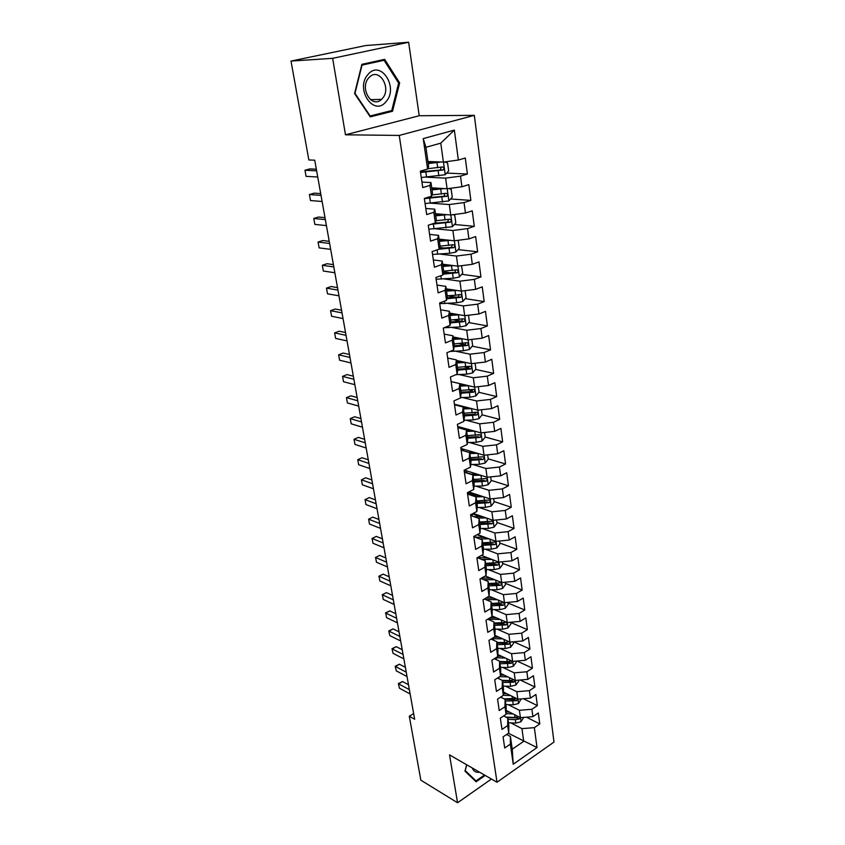 <?xml version="1.0" encoding="UTF-8"?>
<svg xmlns="http://www.w3.org/2000/svg" width="845" height="845" viewBox="0 0 845 845"><rect width="100%" height="100%" fill="white"/><g stroke="black" fill="none" stroke-linecap="round" stroke-linejoin="round"><path stroke-width="1.27" d="M408.642 42.25L332.645 58.326L345.478 134.799L419.226 115.744L408.642 42.25L365.695 45.545L291.007 61.083L308.858 159.969L314.731 160.191L414.663 719.264L409.297 716.254L420.842 780.167L457.557 802.75L491.431 779.016M419.226 115.744L474.33 115.353L553.993 742.058L497.018 782.238L399.241 135.432L474.33 115.353M508.405 733.259L537.019 747.561L534.346 727.651L539.775 723.922L538.328 712.958L532.878 716.655L531.896 709.282L537.367 705.596L535.899 694.474L530.396 698.128L529.392 690.65L534.917 687.006L533.438 675.736L527.882 679.348L526.868 671.764L532.434 668.163L530.935 656.723L525.337 660.294L524.301 652.604L529.921 649.055L528.389 637.447L522.749 640.975L521.703 633.169L527.364 629.662L525.822 617.896L520.119 621.371L519.062 613.449L524.777 609.995L523.213 598.059L517.457 601.482L516.38 593.443L522.157 590.042L520.562 577.938L514.763 581.307L513.665 573.153L519.485 569.805L517.869 557.51L512.017 560.827L510.908 552.556L516.781 549.261L515.144 536.797L509.239 540.05L508.109 531.653L514.045 528.421L512.376 515.756L506.408 518.967L505.268 510.443L511.257 507.264L509.567 494.409L503.546 497.557L502.384 488.906L508.426 485.79L506.715 472.746L500.641 475.83L499.458 467.042L505.563 463.989L503.821 450.744L497.684 453.765L496.49 444.84L502.648 441.85L500.874 428.415L494.684 431.362L493.469 422.299L499.691 419.384L497.895 405.727L491.642 408.61L490.406 399.41L496.68 396.558L494.864 382.69L488.547 385.5L487.29 376.152L493.638 373.374L491.779 359.294L485.4 362.03L484.132 352.534L490.533 349.83L488.653 335.528L482.21 338.18L480.921 328.536L487.385 325.916L485.474 311.382L478.967 313.96L477.657 304.158L484.185 301.612L482.241 286.846L475.672 289.339L474.341 279.378L480.932 276.917L478.957 261.918L472.323 264.316L470.971 254.197L477.636 251.831L475.629 236.568L468.922 238.892L467.538 228.604L474.277 226.323L472.239 210.817L465.458 213.035L464.053 202.578L470.866 200.392L468.785 184.632L461.94 186.756L460.514 176.119L467.391 174.028L465.289 158.004L458.36 160.032L443.393 162.082L440.773 143.154L425.912 147.294L428.647 166.38L427.602 169.042L423.229 138.612L454.356 130.109L458.36 160.032M537.019 747.561L513.242 764.229L510.348 744.118L510.422 736.491L506.62 734.474M510.57 695.572L503.335 695.308L497.557 699.1L499.226 710.55L504.972 706.758L506.06 714.31L500.335 718.123L501.993 729.404L507.676 725.57L508.753 733.027L503.081 736.872L504.708 747.994L510.348 744.118M502.384 680.426L503.472 688.041L503.335 695.34L502.226 687.672L502.384 680.426L497.483 678.049M427.602 169.042L420.345 171.165L422.743 187.59L429.957 185.393L431.51 196.209L424.327 198.438L426.693 214.577L433.823 212.285L435.355 222.911L428.257 225.245L430.57 241.11L437.625 238.723L439.136 249.169L432.112 251.599L434.393 267.2L441.375 264.717L442.854 274.995L435.893 277.519L438.143 292.866L445.051 290.289L446.509 300.397L439.622 303.006L441.829 318.1L448.663 315.438L450.1 325.378L443.287 328.082L445.463 342.922L452.233 340.176L453.638 349.967L446.899 352.745L449.033 367.343L455.73 364.522L457.113 374.145L450.448 377.007L452.55 391.383L459.173 388.478L460.536 397.953L453.945 400.879L456.004 415.032L462.574 412.054L463.916 421.37L457.377 424.38L459.416 438.301L465.912 435.249L467.232 444.428L460.757 447.512L462.764 461.212L469.197 458.096L470.496 467.127L464.095 470.274L466.06 483.773L472.429 480.583L473.707 489.477L467.369 492.688L469.313 505.975L475.619 502.722L476.876 511.478L470.591 514.763L472.513 527.84L478.756 524.523L479.992 533.153L473.77 536.49L475.661 549.377L481.84 545.997L483.065 554.5L476.907 557.901L478.756 570.586L484.882 567.153L486.086 575.519L479.992 578.983L481.819 591.479L487.882 587.983L489.075 596.232L483.023 599.749L484.829 612.055L490.839 608.516L492.012 616.639L486.023 620.209L487.797 632.335L493.744 628.743L494.895 636.75L488.97 640.362L490.713 652.319L496.617 648.675L497.747 656.565L491.874 660.23L493.596 672.007L499.437 668.31L500.557 676.095L494.737 679.803L496.437 691.411L502.226 687.672M426.271 177.165L445.621 178.137L447.089 188.752L431.721 187.833M460.514 176.119L445.621 178.137M461.94 186.756L447.089 188.752M423.229 138.612L425.912 147.294M431.034 203.191L449.286 204.543L450.734 214.979L435.439 213.7M464.053 202.578L449.286 204.543M465.458 213.035L450.734 214.979M429.957 185.393L430.971 182.562L421.94 182.066M430.971 182.562L432.503 193.262L431.51 196.209M435.524 228.815L452.878 230.505L454.304 240.783L439.083 239.156M467.538 228.604L452.878 230.505M468.922 238.892L454.304 240.783M433.823 212.285L434.784 209.169L425.795 208.462M434.784 209.169L436.295 219.689L435.355 222.911M439.791 254.049L456.427 256.056L457.821 266.154L442.674 264.2M470.971 254.197L456.427 256.056M472.323 264.316L457.821 266.154M437.625 238.723L438.534 235.332L429.598 234.414M438.534 235.332L440.023 245.684L439.136 249.169M443.889 278.903L459.912 281.184L461.286 291.124L446.213 288.842M474.341 279.378L459.912 281.184M475.672 289.339L461.286 291.124M441.375 264.717L442.231 261.073L433.327 259.943M442.231 261.073L443.688 271.245L442.854 274.995M447.85 303.366L463.335 305.911L464.687 315.692L449.688 313.094M477.657 304.158L463.335 305.911M478.967 313.96L464.687 315.692M445.051 290.289L445.864 286.381L437.002 285.061M445.864 286.381L447.301 296.394L446.509 300.397M451.674 327.448L466.715 330.247L468.045 339.87L453.121 336.975M480.921 328.536L466.715 330.247M482.21 338.18L468.045 339.87M448.663 315.438L449.434 311.287L440.615 309.777M449.434 311.287L450.85 321.142L450.1 325.378M455.402 351.171L470.031 354.192L471.341 363.667L456.49 360.477M484.132 352.534L470.031 354.192M485.4 362.03L471.341 363.667M452.233 340.176L452.952 335.792L444.174 334.102M452.952 335.792L454.335 345.489L453.638 349.967M459.025 374.525L473.295 377.768L474.594 387.094L451.114 381.57L459.807 383.641L461.159 393.031L460.536 397.953M487.29 376.152L473.295 377.768M488.547 385.5L474.594 387.094M455.73 364.522L456.406 359.907L447.67 358.037M456.406 359.907L457.779 369.445L457.113 374.145M462.564 397.53L476.517 400.974L477.784 410.163L454.43 404.206M490.406 399.41L476.517 400.974M491.642 408.61L477.784 410.163M459.173 388.478L459.807 383.641M466.017 420.187L479.685 423.831L480.932 432.872L457.684 426.482M493.469 422.299L479.685 423.831M494.684 431.362L480.932 432.872M462.574 412.054L463.166 407.005L454.515 404.787M463.166 407.005L464.486 416.247L463.916 421.37M469.408 442.495L482.801 446.329L484.037 455.233L460.895 448.441M496.49 444.84L482.801 446.329M497.684 453.765L484.037 455.233M465.912 435.249L466.461 429.999L457.853 427.623M466.461 429.999L467.771 439.094L467.232 444.428M472.714 464.475L485.875 468.489L487.09 477.256L464.349 470.158M499.458 467.042L485.875 468.489M500.641 475.83L487.09 477.256M469.197 458.096L469.704 452.635L461.138 450.11M469.704 452.635L470.992 461.602L470.496 467.127M475.967 486.128L488.896 490.311L490.1 498.941L468.869 491.927M502.384 488.906L488.896 490.311M503.546 497.557L490.1 498.941M472.429 480.583L472.904 474.932L464.38 472.26M472.904 474.932L474.172 483.752L473.707 489.477M479.157 507.465L491.885 511.806L493.057 520.309L473.211 513.401M505.268 510.443L491.885 511.806M506.408 518.967L493.057 520.309M475.619 502.722L476.052 496.892L467.57 494.071M476.052 496.892L477.298 505.574L476.876 511.478M482.284 528.484L494.811 532.984L495.983 541.36L477.372 534.558M508.109 531.653L494.811 532.984M509.239 540.05L495.983 541.36M478.756 524.523L479.157 518.513L470.707 515.545M479.157 518.513L480.382 527.069L479.992 533.153M485.357 549.197L497.705 553.845L498.856 562.105L481.396 555.418M510.908 552.556L497.705 553.845M512.017 560.827L498.856 562.105M481.84 545.997L482.21 539.818L473.802 536.712M482.21 539.818L483.424 548.247L483.065 554.5M488.368 569.614L500.557 574.41L501.687 582.543L485.273 575.984M513.665 573.153L500.557 574.41M514.763 581.307L501.687 582.543M484.882 567.153L485.22 560.795L477.245 557.711M485.22 560.795L486.414 569.107L486.086 575.519M491.336 589.736L503.366 594.669L504.476 602.686L489.033 596.253M516.38 593.443L503.366 594.669M517.457 601.482L504.476 602.686M487.882 587.983L488.188 581.476L480.826 578.498M488.188 581.476L489.361 589.652L489.075 596.232M494.251 609.572L506.134 614.632L507.232 622.543L492.033 615.963M519.062 613.449L506.134 614.632M520.119 621.371L507.232 622.543M490.839 608.516L491.114 601.841L484.322 598.989M491.114 601.841L492.265 609.91L492.012 616.639M497.124 629.124L508.87 634.31L509.947 642.105L494.948 635.387M521.703 633.169L508.87 634.31M522.749 640.975L509.947 642.105M493.744 628.743L493.987 621.92L487.734 619.184M493.987 621.92L495.128 629.863L494.895 636.75M499.955 648.4L511.552 653.713L512.619 661.403L497.811 654.526M524.301 652.604L511.552 653.713M525.337 660.294L512.619 661.403M496.617 648.675L496.828 641.704L491.061 639.084M496.828 641.704L497.948 649.53L497.747 656.565M502.733 667.413L514.204 672.842L515.26 680.426L500.62 673.412M526.868 671.764L514.204 672.842M527.882 679.348L515.26 680.426M499.437 668.31L499.627 661.202L494.304 658.709M499.627 661.202L500.736 668.923L500.557 676.095M505.468 686.161L516.823 691.706L517.858 699.174L503.398 692.023M529.392 690.65L516.823 691.706M530.396 698.128L517.858 699.174M508.162 704.645L519.4 710.296L520.425 717.669L506.123 710.391M531.896 709.282L519.4 710.296M532.878 716.655L520.425 717.669M504.972 706.758L505.099 699.375L500.589 697.125M505.342 701.065L516.622 700.716L514.394 699.618L505.099 699.375L506.176 706.885L506.06 714.31M510.813 722.876L521.946 728.644L523.699 741.329L512.25 749.23L510.422 736.491M534.346 727.651L521.946 728.644M507.676 725.57L507.782 718.06L503.631 715.926M507.782 718.06L508.838 725.464L508.753 733.027M332.645 58.326L291.007 61.083M497.018 782.238L449.529 754.891L457.557 802.75M345.478 134.799L399.241 135.432M413.638 713.539L409.297 716.254M427.95 161.532L443.393 162.082M513.242 764.229L512.25 749.23M440.773 143.154L454.356 130.109M466.651 764.746L464.972 771.158L476.115 781.773L485.22 775.446M370.237 116.863L392.534 111.265L399.653 82.916L384.644 59.351L361.871 64.336L354.583 93.52L370.237 116.863M539.775 723.922L526.446 717.183M537.367 705.596L523.372 698.72M534.917 687.006L520.214 680.003M532.434 668.163L516.971 661.022M529.921 649.055L513.644 641.777M527.364 629.662L510.697 622.469M524.777 609.995L508.025 603.034M522.157 590.042L505.31 583.325M519.485 569.805L502.564 563.33M516.781 549.261L499.775 543.039M484.576 537.473L477.066 534.727M514.045 528.421L496.955 522.453M480.33 516.654L472.756 514.013M511.257 507.264L494.082 501.571M475.893 495.54L469.778 493.512M508.426 485.79L491.167 480.372M471.267 474.129L466.746 472.714M505.563 463.989L488.22 458.856M502.648 441.85L485.22 437.023M478.883 435.27L478.164 435.069M499.691 419.384L482.136 414.842M475.714 413.184L474.056 412.761M496.68 396.558L478.893 392.302M472.429 390.76L469.577 390.084M493.638 373.374L475.587 369.423M469.017 367.976L464.549 367.005M490.533 349.83L472.218 346.186M465.405 344.823L459.173 343.588M487.385 325.916L468.785 322.589M461.349 321.258L453.416 319.843M484.185 301.612L465.289 298.634M456.342 297.218L447.206 295.782L455.635 295.211L454.969 290.553L446.54 291.134M480.932 276.917L461.719 274.308M450.723 272.808L443.562 271.826M477.636 251.831L458.085 249.592M444.618 248.05L439.569 247.469M474.277 226.323L454.367 224.485M437.9 222.974L435.407 222.742M470.866 200.392L450.565 198.987M430.38 197.593L427.644 197.403M467.391 174.028L446.688 173.088M388.763 111.308L392.534 111.265M398.565 82.958L399.653 82.916M408.484 684.725L402.516 681.545L398.639 683.89L409.36 689.636M399.421 688.189L398.365 683.573L399.421 688.189L410.142 693.967M398.365 683.573L402.516 681.545M509.472 712.092L506.102 711.955M513.105 713.94L506.07 713.655M523.731 717.394L520.985 721.788L515.82 723.098L508.458 722.781M518.819 716.856L515.028 717.468L505.88 717.088M507.961 719.338L515.334 719.644L519.168 719.021L520.129 717.521M519.168 719.021L516.95 717.891L506.852 717.585M405.378 667.318L399.389 664.223L395.471 666.536L406.234 672.145M396.273 670.888L395.207 666.272L396.273 670.888L407.026 676.539M395.207 666.272L399.389 664.223M402.22 649.689L396.21 646.668L392.27 648.96L403.065 654.421M393.073 653.375L392.006 648.738L393.073 653.375L403.868 658.868M392.006 648.738L396.21 646.668M506.915 693.766L503.366 693.639M521.185 698.899L518.46 703.536L513.253 704.846L505.849 704.561M516.306 698.509L503.99 698.826M516.622 700.716L517.562 699.026M504.338 675.187L500.589 675.07M507.993 676.94L499.638 676.676M518.608 680.14L518.756 681.144L515.894 685.031L510.644 686.33L503.197 686.087M514.024 679.834L509.831 680.542L502.11 680.299M502.69 682.549L514.035 682.158L514.932 680.267M514.035 682.158L511.795 681.081L502.448 680.89M472.27 767.989C473.644 771.411 476.073 772.805 479.569 772.193M484.491 775.023L476.02 780.917L465.225 770.629L466.746 764.799M473.95 779.703L476.02 780.917M368.082 74.36C354.625 88.672 373.786 117.212 385.964 101.717C399.093 87.901 380.757 59.076 368.082 74.36M368.811 77.793C359.167 87.912 371.811 109.089 381.454 99.404L382.352 98.485C391.932 88.45 379.268 67.03 369.455 77.127L368.811 77.793M398.65 83.085L391.742 110.558L370.131 115.976L354.984 93.362L362.03 65.107L384.084 60.27L398.65 83.085M379.046 60.576L384.084 60.27M399.03 631.828L392.999 628.891L389.027 631.152L399.865 636.465M389.841 635.62L388.763 630.983L389.841 635.62L400.667 640.975M388.763 630.983L392.999 628.891M395.798 613.723L389.746 610.882L385.732 613.1L396.611 618.265M386.556 617.642L385.732 613.1L386.556 617.642L397.425 622.828M385.478 612.984L389.746 610.882M501.719 656.343L497.758 656.238M505.394 658.054L495.772 657.79M515.999 661.107L516.179 662.385L513.295 666.272L508.003 667.571L500.504 667.349M511.595 660.959L507.18 661.698L499.67 661.487M499.997 663.758L511.415 663.336L512.176 661.191M511.415 663.336L509.165 662.29L499.754 662.131M499.068 637.236L494.272 637.13M502.764 638.894L491.832 638.619M513.348 641.809L513.559 643.351L510.655 647.238L505.331 648.537L497.779 648.358M497.261 644.714L508.764 644.249C510 643.161 510.053 642.358 508.901 641.841L504.497 642.58L496.934 642.411M508.764 644.249L506.504 643.235L497.029 643.119M392.513 595.387L386.44 592.62L382.394 594.817L393.305 599.823M383.239 599.411L382.394 594.817L383.239 599.411L394.14 604.45M382.162 594.753L386.44 592.62M496.385 617.853L490.174 617.727M500.103 619.459L487.818 619.131M510.655 622.226L510.908 624.054L507.972 627.941L502.617 629.229L495.022 629.081M494.483 625.395L506.06 624.888C507.327 623.779 507.37 622.966 506.176 622.459L494.156 623.061M506.06 624.888L503.8 623.906L494.262 623.832M389.196 576.797L383.102 574.125L379.014 576.29L389.967 581.128M379.87 580.948L379.014 576.29L379.87 580.948L390.812 585.828M378.782 576.279L383.102 574.125M493.67 598.186L486.033 597.996M497.409 599.739L485.643 599.538M507.929 602.369L508.215 604.471L505.257 608.358L499.86 609.646L492.212 609.541M491.674 605.802L503.335 605.252C504.623 604.112 504.645 603.288 503.398 602.791L491.336 603.425M503.335 605.252L501.053 604.291L491.463 604.27M385.827 557.953L379.711 555.376L375.592 557.51L386.587 562.178M376.458 562.231L375.592 557.51L376.458 562.231L387.433 566.942M375.37 557.563L379.711 555.376M490.924 578.244L481.84 577.927M494.674 579.744L483.689 579.659M505.162 582.216L505.49 584.613L502.511 588.5L497.071 589.789L489.361 589.715M488.822 585.923L500.557 585.331C501.867 584.159 501.877 583.335 500.589 582.839L488.484 583.515M500.557 585.331L498.265 584.402L488.611 584.434M382.415 538.856L376.278 536.385L372.127 538.476L383.155 542.976M372.994 543.261L372.127 538.476L372.994 543.261L384.01 547.803M371.906 538.582L376.278 536.385M488.146 558.006L477.605 557.51M491.917 559.453L481.703 559.443M502.352 561.767L502.722 564.46L499.712 568.358L494.23 569.636L486.393 569.604M485.938 565.749L497.747 565.115C499.078 563.921 499.078 563.076 497.737 562.601L485.579 563.309M497.747 565.115L495.445 564.228L485.727 564.302M378.951 519.495L372.793 517.119L368.61 519.189L379.669 523.499M369.487 524.037L368.61 519.189L369.487 524.037L380.546 528.389M485.336 537.473L474.837 537.093M489.118 538.856L479.728 538.899M499.501 541.011L499.913 544.022L496.881 547.909L491.357 549.187L483.372 549.197M474.415 536.934L475.587 535.519M483.002 545.289L494.895 544.613C496.247 543.388 496.226 542.532 494.832 542.057L482.643 542.817M494.895 544.613L492.582 543.757L482.791 543.874M375.444 499.87L369.265 497.599L365.04 499.627L376.141 503.757M365.938 504.539L365.04 499.627L365.938 504.539L377.028 508.722M482.484 516.633L473.622 516.57M486.297 517.953L477.805 518.038M496.606 519.95L497.061 523.277L494.008 527.164L488.442 528.442L480.298 528.495M472.08 516.031L472.704 513.665M480.023 524.523L491.991 523.794C493.374 522.537 493.343 521.682 491.896 521.217L479.664 522.009M491.991 523.794L489.678 522.981L479.823 523.15M371.884 479.971L365.695 477.805L361.417 479.802L372.56 483.741M362.336 484.787L361.417 479.802L362.336 484.787L373.458 488.769M479.611 495.476L472.07 495.561M483.435 496.744L475.967 496.86M493.67 498.571L494.177 502.226L491.082 506.113L485.474 507.38L477.161 507.486M469.588 494.737L469.577 492.17M477.002 503.451L489.054 502.68C490.459 501.381 490.406 500.515 488.906 500.071L476.633 500.905M489.054 502.68L486.72 501.898L476.802 502.12M368.283 459.796L362.061 457.736L357.752 459.691L368.938 463.43M358.681 464.75L357.752 459.691L358.681 464.75L369.846 468.542M476.707 474.013L470.401 474.151M480.551 475.217L472.968 475.376M490.691 476.876L491.241 480.868L488.125 484.745L482.474 486.012L473.982 486.16M466.778 473.01L466.472 470.823M465.468 470.507L464.264 471.478M473.929 482.062L486.076 481.238C487.491 479.918 487.428 479.03 485.875 478.608L473.559 479.474M486.076 481.238L483.731 480.499L473.749 480.773M364.628 439.337L358.386 437.383L354.034 439.305L365.251 442.843M354.974 444.428L354.034 439.305L354.974 444.428L366.181 448.019M473.77 452.223L468.743 452.35M477.636 453.353L469.841 453.564M487.66 454.842L488.262 459.184L485.114 463.06L479.421 464.317L470.728 464.518M462.627 448.948L461.222 450.132M470.813 460.356L483.044 459.479C484.491 458.117 484.407 457.229 482.791 456.818L470.443 457.726M483.044 459.479L480.689 458.782L470.633 459.11M360.921 418.581L354.657 416.754L350.263 418.624L361.523 421.961M351.214 423.82L350.263 418.624L351.214 423.82L362.463 427.211M470.813 430.094L466.493 430.232M474.7 431.161L466.662 431.415M484.586 432.471L485.231 437.161L482.062 441.037L476.316 442.294L467.422 442.558M459.722 427.052L458.909 427.919M467.655 438.312L479.971 437.383C481.439 435.988 481.333 435.09 479.664 434.689L467.274 435.65M479.971 437.383L477.605 436.728L467.486 437.118M357.15 397.53L350.876 395.819L346.439 397.657L357.731 400.773M347.401 402.928L346.439 397.657L347.401 402.928L358.681 406.096M471.732 408.61L463.44 408.938M467.834 407.617L463.271 407.797M481.47 409.751L482.168 414.81L478.967 418.687L473.179 419.933L464.042 420.25M464.444 415.941L476.844 414.958C478.333 413.522 478.217 412.613 476.485 412.233L464.053 413.226M476.844 414.958L474.467 414.335L464.275 414.789M353.337 376.183L347.031 374.588L342.563 376.384L353.897 379.278M343.535 381.729L342.563 376.384L343.535 381.729L354.858 384.686M468.732 385.721L460.166 386.102M464.824 384.802L460.007 385.014M478.302 386.672L479.052 392.112L475.82 395.988L469.978 397.224L460.588 397.615M461.138 393.221L473.696 392.175C475.186 390.707 475.048 389.788 473.295 389.418L460.789 390.464M472.524 389.619L471.309 391.605L461.032 392.112M471.309 391.605L473.675 392.175L471.309 391.605M349.471 354.52L343.144 353.052L338.623 354.805L349.988 357.467M339.616 360.224L338.623 354.805L339.616 360.224L350.971 362.949M465.711 362.463L456.839 362.917M461.803 361.618L456.691 361.882M475.08 363.234L475.883 369.064L472.619 372.93L466.736 374.166L455.888 374.673M457.673 370.152L470.528 369.022C471.975 367.533 471.816 366.603 470.063 366.244L457.472 367.343M469.271 366.445L468.141 368.504L457.726 369.085M345.542 332.539L339.194 331.208L334.631 332.909L346.038 335.338M335.634 338.412L334.631 332.909L335.634 338.412L347.031 340.905M462.659 338.824L453.459 339.363M458.772 338.074L453.321 338.38M471.806 339.426L472.661 345.658L469.376 349.513L463.44 350.738L450.079 351.425M454.145 346.725L467.306 345.51C468.711 343.999 468.542 343.059 466.789 342.7L454.103 343.862M465.975 342.912L464.919 345.035L454.304 345.711M341.549 310.242L335.18 309.038L330.585 310.685L342.024 312.882M331.599 316.273L330.585 310.685L331.599 316.273L343.038 318.533M459.585 314.805L450.026 315.438M455.73 314.139L449.899 314.509M468.489 315.227L469.397 321.882L466.081 325.737L460.092 326.952L444.143 327.744M450.533 322.927L464.032 321.628C465.405 320.097 465.215 319.146 463.461 318.787L450.681 320.012M462.616 318.998L461.433 321.248L450.702 321.966M337.504 287.606L331.124 286.539L326.476 288.145L337.947 290.088M327.511 293.817L326.476 288.145L327.511 293.817L338.972 295.824M456.49 290.395L454.969 290.553M452.709 289.824L446.413 290.257M465.109 290.648L466.081 297.725L462.733 301.57L456.691 302.785L439.727 303.672M446.825 298.76L460.705 297.355C462.035 295.803 461.824 294.852 460.081 294.493L455.635 295.211M459.205 294.704L458.328 296.986L447.005 297.852M333.405 264.633L326.994 263.714L322.304 265.267L333.817 266.957M323.35 271.023L322.304 265.267L323.35 271.023L334.852 272.766M453.395 265.583L443.002 266.439M449.698 265.108L442.886 265.626M461.507 265.689L462.711 273.178L459.321 277.023L453.237 278.227L436.147 279.241M443.023 274.213L457.325 272.703C458.613 271.129 458.381 270.168 456.649 269.808L443.678 271.161M455.73 270.02L454.937 272.375L443.213 273.358M329.233 241.321L322.801 240.54L318.069 242.04L329.613 243.466M319.135 247.881L318.069 242.04L319.135 247.881L330.67 249.37M450.3 240.35L439.4 241.343M446.741 239.969L439.294 240.582M457.282 240.392L458.243 240.677L459.279 248.24L455.867 252.074L449.73 253.268L432.524 254.429M438.745 249.307L453.881 247.638C455.138 246.053 454.895 245.082 453.152 244.723L439.907 246.159M452.191 244.944L451.505 247.374L439.315 248.483M324.998 217.651L318.554 217.028L313.77 218.475L325.357 219.615M314.847 224.4L313.77 218.475L314.847 224.4L326.423 225.615M447.216 214.683L435.745 215.834M443.868 214.408L435.64 215.137M453.047 214.672L454.747 215.211L455.804 222.9L452.35 226.724L428.827 229.206M431.299 224.242L450.385 222.172C451.6 220.566 451.336 219.584 449.603 219.225L435.988 220.756M448.589 219.446L447.554 222.087L434.172 223.302M320.709 193.621L314.234 193.146L309.407 194.54L321.026 195.406M310.495 200.55L309.407 194.54L310.495 200.55L322.114 201.49M444.164 188.572L432.027 189.903M441.111 188.393L431.932 189.28M448.811 188.519L451.188 189.322L452.265 197.138L448.779 200.952L425.077 203.571M424.359 198.649L446.836 196.283C448.008 194.656 447.723 193.663 445.991 193.315L431.943 194.941M444.935 193.537L443.942 196.272L426.207 197.857M316.347 169.211L309.851 168.905L304.971 170.236L316.632 170.817M306.08 176.351L304.971 170.236L306.08 176.351L317.741 176.996M441.164 162.008L428.246 163.55M438.502 161.913L428.161 162.99M444.544 161.923L447.575 163.011L448.663 170.954L445.146 174.746L421.275 177.513M422.584 171.757L422.785 170.458M420.535 172.517L443.224 169.961C444.354 168.313 444.058 167.321 442.326 166.961L427.728 168.715M441.196 167.194L440.277 170.046L420.44 171.81M521.059 721.693L520.499 717.659M504.539 716.391L504.402 715.419M515.028 717.468L514.637 714.722M515.82 723.098L515.334 719.644M518.534 703.441L517.932 699.164M501.845 697.748L501.655 696.428M512.45 699.132L512.049 696.301M513.253 704.846L512.757 701.35M515.968 684.936L515.334 680.415M499.11 678.841L498.867 677.172M509.831 680.542L509.419 677.627M510.644 686.33L510.148 682.792M513.359 666.177L512.704 661.392M496.342 659.66L496.068 657.801M507.18 661.698L506.757 658.678M508.003 667.571L507.507 663.969M510.729 647.143L510.031 642.105M493.522 640.204L493.311 638.683M504.497 642.58L504.053 639.464M505.331 648.537L504.814 644.883M508.046 627.846L507.317 622.533M490.67 620.462L490.501 619.301M501.761 623.188L501.317 619.976M502.617 629.229L502.099 625.532M505.342 608.263L504.56 602.675M487.776 600.436L487.66 599.633M499.004 603.52L498.529 600.214M499.86 609.646L499.332 605.897M502.585 588.405L501.772 582.532M496.195 583.568L495.709 580.156M497.071 589.789L496.533 585.976M499.796 568.262L498.941 562.094M493.343 563.33L492.846 559.802M494.23 569.636L493.691 565.77M496.955 547.813L496.057 541.36M474.457 536.121L474.563 536.807M490.459 542.786L489.942 539.152M491.357 549.187L490.808 545.268M494.082 527.069L493.142 520.309M471.288 514.404L471.499 515.83M487.523 521.946L486.995 518.196M488.442 528.442L487.882 524.46M491.167 506.018L490.184 498.941M468.067 492.339L468.362 494.325M484.544 500.789L484.005 496.934M485.474 507.38L484.903 503.345M488.199 484.65L487.174 477.245M464.951 470.961L465.172 472.503M481.523 479.316L480.963 475.344M482.474 486.012L481.893 481.914M485.199 462.965L484.122 455.223M461.835 449.677L461.94 450.343M478.46 457.525L477.89 453.427M479.421 464.317L478.83 460.155M482.146 440.942L481.027 432.862M475.344 435.397L474.753 431.172M476.316 442.294L475.724 438.069M479.041 418.592L477.879 410.152M472.186 412.93L471.584 408.621M473.179 419.933L472.566 415.645M475.904 395.893L474.679 387.084M468.975 390.115L468.362 385.742M469.978 397.224L469.366 392.872M472.704 372.835L471.436 363.656M465.722 366.941L465.099 362.494M466.736 374.166L466.113 369.74M468.056 368.515L470.454 369.043M469.461 349.418L468.13 339.859M451.769 351.362L451.684 350.77M462.405 343.408L461.771 338.898M463.44 350.738L462.806 346.249M464.771 345.066L467.19 345.552M466.165 325.642L464.782 315.681M448.336 327.649L448.125 326.159M459.046 319.505L458.402 314.91M460.092 326.952L459.448 322.389M461.433 321.248L463.863 321.681M462.817 301.475L461.381 291.113M444.861 303.566L444.512 301.158M456.691 302.785L456.046 298.148M458.053 297.049L460.483 297.429M459.405 276.928L457.916 266.143M441.322 279.082L440.837 275.734M452.159 270.527L451.494 265.795M453.237 278.227L452.582 273.516M454.61 272.46L457.06 272.798M455.951 251.979L454.399 240.762M437.721 254.218L437.097 249.877M448.632 245.451L447.956 240.635M449.73 253.268L449.054 248.483M451.114 247.479L453.575 247.754M452.434 226.629L450.818 214.968M434.066 228.942L433.369 224.094M445.04 219.953L444.354 215.063M446.16 227.907L445.473 223.038M447.554 222.087L450.036 222.309M448.864 200.856L447.185 188.741M430.358 203.254L429.64 198.321M441.396 194.044L440.699 189.069M442.537 202.124L441.84 197.181M443.942 196.272L446.435 196.441M445.23 174.651L443.488 162.071M421.148 170.933L421.275 171.799M426.577 177.133L425.859 172.126M437.689 167.701L436.981 162.652M438.851 175.918L438.143 170.891M440.277 170.046L442.769 170.151M370.501 99.657L381.454 99.404M463.567 450.829L463.324 449.149M460.293 428.299L460.124 427.158M456.965 405.42L456.87 404.829M468.141 368.504L470.528 369.022M464.919 345.035L467.306 345.51M461.645 321.206L464.032 321.628M458.328 296.986L460.705 297.355M454.937 272.375L457.325 272.703M451.505 247.374L453.881 247.638M448.008 221.96L450.385 222.172M444.449 196.124L446.836 196.283M440.826 169.856L443.224 169.961"/></g></svg>
